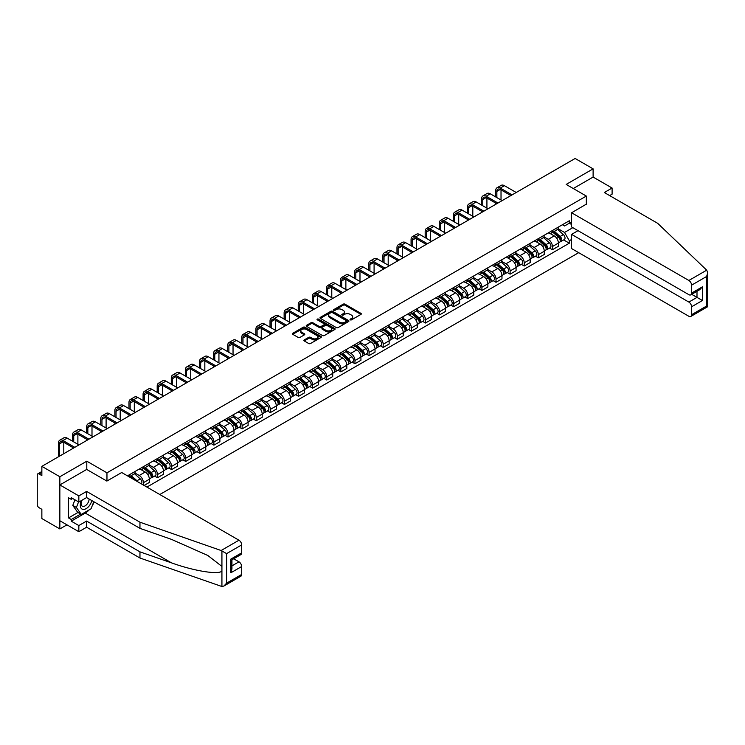 <?xml version="1.0" encoding="UTF-8"?>
<svg xmlns="http://www.w3.org/2000/svg" width="745" height="745" viewBox="0 0 745 745"><rect width="100%" height="100%" fill="white"/><g stroke="black" fill="none" stroke-linecap="round" stroke-linejoin="round"><path stroke-width="1.12" d="M350.29 319.847A0.875 0.503 0 0 0 351.528 319.847L360.962 314.399A1.257 0.726 0 0 0 361.325 313.887A1.257 0.726 0 0 0 360.962 313.375L344.982 304.156A1.257 0.726 0 0 0 343.212 304.156L333.779 309.594A0.875 0.503 0 0 0 335.026 310.311L336.246 309.613A4.014 2.319 0 0 1 341.927 309.613L343.249 310.376A4.014 2.319 0 0 1 344.432 312.015A4.014 2.319 0 0 1 343.249 313.654L342.029 314.362A0.875 0.503 0 0 0 343.277 315.079L344.497 314.371A4.014 2.319 0 0 1 350.178 314.371L351.51 315.144A4.014 2.319 0 0 1 352.683 316.783A4.014 2.319 0 0 1 351.51 318.422L350.29 319.13A0.875 0.503 0 0 0 350.29 319.847L350.29 319.13M304.249 339.916A1.257 0.726 0 0 0 303.885 340.428A1.257 0.726 0 0 0 304.249 340.94L308.728 343.529A1.257 0.726 0 0 0 310.507 343.529L320.974 337.485A1.257 0.726 0 0 0 321.346 336.973A1.257 0.726 0 0 0 320.974 336.461L305.003 327.232A1.257 0.726 0 0 0 303.224 327.232L292.757 333.285A1.257 0.726 0 0 0 292.385 333.797A1.257 0.726 0 0 0 292.757 334.309L298.168 337.429A1.257 0.726 0 0 0 299.946 337.429L304.426 334.84A1.257 0.726 0 0 0 304.798 334.328A1.257 0.726 0 0 0 304.426 333.816L301.744 332.27A3.362 1.937 0 0 1 300.756 330.901A3.362 1.937 0 0 1 302.833 329.104A3.362 1.937 0 0 1 306.493 329.523L317.007 335.595A3.362 1.937 0 0 1 317.994 336.973A3.362 1.937 0 0 1 315.917 338.761A3.362 1.937 0 0 1 312.257 338.342L310.507 337.327A1.257 0.726 0 0 0 308.728 337.327L304.249 339.916L304.249 340.94M106.963 472.824L86.793 461.183L59.851 476.744L41.86 466.351L575.121 158.48L593.113 168.864L566.172 184.425L586.334 196.065L106.963 472.824L106.963 481.019M336.33 327.595A1.257 0.726 0 0 0 338.109 327.595L348.576 321.551A1.257 0.726 0 0 0 348.949 321.039A1.257 0.726 0 0 0 348.576 320.527L332.605 311.298A1.257 0.726 0 0 0 330.827 311.298L320.359 317.342A1.257 0.726 0 0 0 319.987 317.854A1.257 0.726 0 0 0 320.359 318.366L336.33 327.595M317.649 320.033A0.875 0.503 0 0 1 318.534 320.154L334.766 329.523L324.308 335.557A1.257 0.726 0 0 1 322.529 335.557L306.558 326.338L311.038 323.768L311.038 322.725L306.558 325.314A1.257 0.726 0 0 0 306.186 325.826A1.257 0.726 0 0 0 306.558 326.338L306.558 325.314M311.038 323.768A1.257 0.726 0 0 1 312.816 323.768L312.816 322.725A1.257 0.726 0 0 0 311.038 322.725M312.816 322.725L319.288 326.468A1.257 0.726 0 0 0 321.067 326.468L324.038 324.746A1.257 0.726 0 0 0 324.41 324.233A1.257 0.726 0 0 0 324.038 323.721L317.296 319.829A0.875 0.503 0 0 1 318.534 319.111L334.775 328.489A1.257 0.726 0 0 1 335.148 329.001A1.257 0.726 0 0 1 334.775 329.513L334.775 328.489M59.851 476.744L59.851 528.941L41.86 518.557L41.86 509.31L39.057 507.699A2.561 1.481 -120 0 1 37.25 504.561L37.25 475.021A2.561 1.481 -120 0 1 37.781 473.848L41.86 471.492M159.803 494.512L578.688 252.676M59.851 528.941L66.948 524.843M41.86 466.351L41.86 475.589L39.057 473.978A2.561 1.481 -120 0 0 37.781 473.848M609.661 195.59L612.101 194.184L612.101 188.029L593.113 177.059L593.113 168.864M552.427 230.512A5.886 3.399 60 0 1 551.207 233.157L557.176 229.711A5.886 3.399 -120 0 0 558.396 227.067M543.962 236.845L548.264 239.341A5.886 3.399 60 0 1 552.427 246.539L558.396 243.094A5.886 3.399 -120 0 0 554.233 235.895L549.959 233.427M558.396 243.094L558.396 246.278L552.427 249.724L549.568 248.076M551.207 233.157A5.886 3.399 60 0 1 548.311 232.887M552.427 246.539L552.427 249.724M538.318 238.661A5.886 3.399 60 0 1 537.108 241.296L543.068 237.851A5.886 3.399 -120 0 0 544.288 235.215M535.459 256.215L538.318 257.872L544.288 254.427L544.288 251.242A5.886 3.399 -120 0 0 540.134 244.034L535.86 241.566M537.108 241.296A5.886 3.399 60 0 1 534.212 241.035M529.853 244.993L534.165 247.48A5.886 3.399 60 0 1 538.318 254.688L538.318 257.872M524.219 246.8A5.886 3.399 60 0 1 522.999 249.445L528.969 245.999A5.886 3.399 -120 0 0 530.189 243.354M521.36 264.363L524.219 266.012L530.189 262.566L530.189 259.381A5.886 3.399 -120 0 0 526.026 252.183L521.751 249.715M522.999 249.445A5.886 3.399 60 0 1 520.103 249.175M515.745 253.132L520.057 255.619A5.886 3.399 60 0 1 524.219 262.827L524.219 266.012M510.111 254.948A5.886 3.399 60 0 1 508.891 257.584L514.86 254.138A5.886 3.399 -120 0 0 516.08 251.503M507.252 272.502L510.111 274.151L516.08 270.705L516.08 267.52A5.886 3.399 -120 0 0 511.917 260.322L507.652 257.854M508.891 257.584A5.886 3.399 60 0 1 505.995 257.323M501.646 261.281L505.957 263.767A5.886 3.399 60 0 1 510.111 270.966L510.111 274.151M496.012 263.087A5.886 3.399 60 0 1 494.792 265.732L500.761 262.287A5.886 3.399 -120 0 0 501.972 259.642M493.143 280.642L496.012 282.299L501.972 278.853L501.972 275.669A5.886 3.399 -120 0 0 497.818 268.461L493.544 266.002M494.792 265.732A5.886 3.399 60 0 1 491.896 265.462M487.537 269.42L491.849 271.906A5.886 3.399 60 0 1 496.012 279.114L496.012 282.299M481.903 271.227A5.886 3.399 60 0 1 480.683 273.871L486.653 270.426A5.886 3.399 -120 0 0 487.873 267.781M479.044 288.79L481.903 290.438L487.873 286.993L487.873 283.808A5.886 3.399 -120 0 0 483.71 276.609L479.445 274.141M480.683 273.871A5.886 3.399 60 0 1 477.787 273.601M473.438 277.568L477.741 280.055A5.886 3.399 60 0 1 481.903 287.253L481.903 290.438M467.795 279.375A5.886 3.399 60 0 1 466.584 282.01L472.544 278.565A5.886 3.399 -120 0 0 473.764 275.929M464.936 296.929L467.795 298.587L473.764 295.141L473.764 291.956A5.886 3.399 -120 0 0 469.611 284.748L465.336 282.281M466.584 282.01A5.886 3.399 60 0 1 463.688 281.75M459.33 285.708L463.641 288.194A5.886 3.399 60 0 1 467.795 295.402L467.795 298.587M453.696 287.514A5.886 3.399 60 0 1 452.476 290.159L458.445 286.713A5.886 3.399 -120 0 0 459.665 284.069M450.837 305.078L453.696 306.726L459.665 303.28L459.665 300.095A5.886 3.399 -120 0 0 455.502 292.897L451.228 290.429M452.476 290.159A5.886 3.399 60 0 1 449.58 289.889M445.221 293.847L449.533 296.342A5.886 3.399 60 0 1 453.696 303.541L453.696 306.726M439.587 295.663A5.886 3.399 60 0 1 438.367 298.298L444.337 294.852A5.886 3.399 -120 0 0 445.557 292.217M436.728 313.217L439.587 314.874L445.557 311.429L445.557 308.244A5.886 3.399 -120 0 0 441.394 301.036L437.129 298.568M438.367 298.298A5.886 3.399 60 0 1 435.48 298.037M431.122 301.995L435.434 304.481A5.886 3.399 60 0 1 439.587 311.689L439.587 314.874M425.488 303.802A5.886 3.399 60 0 1 424.268 306.446L430.238 303.001A5.886 3.399 -120 0 0 431.448 300.356M422.62 321.365L425.488 323.013L431.457 319.568L431.457 316.383A5.886 3.399 -120 0 0 427.295 309.184L423.02 306.716M424.268 306.446A5.886 3.399 60 0 1 421.372 306.176M417.014 310.134L421.325 312.621A5.886 3.399 60 0 1 425.488 319.829L425.488 323.013M411.38 311.95A5.886 3.399 60 0 1 410.16 314.586L416.129 311.14A5.886 3.399 -120 0 0 417.349 308.505M408.521 329.504L411.38 331.153L417.349 327.707L417.349 324.531A5.886 3.399 -120 0 0 413.186 317.323L408.921 314.856M410.16 314.586A5.886 3.399 60 0 1 407.264 314.325M402.915 318.283L407.226 320.769A5.886 3.399 60 0 1 411.38 327.968L411.38 331.153M397.281 320.089A5.886 3.399 60 0 1 396.061 322.734L402.03 319.288A5.886 3.399 -120 0 0 403.241 316.644M394.412 337.643L397.281 339.301L403.241 335.855L403.241 332.67A5.886 3.399 -120 0 0 399.087 325.463L394.813 323.004M396.061 322.734A5.886 3.399 60 0 1 393.164 322.464M388.806 326.422L393.118 328.908A5.886 3.399 60 0 1 397.281 336.116L397.281 339.301M383.172 328.228A5.886 3.399 60 0 1 381.952 330.873L387.922 327.428A5.886 3.399 -120 0 0 389.141 324.792M380.313 345.792L383.172 347.44L389.141 343.994L389.141 340.81A5.886 3.399 -120 0 0 384.979 333.611L380.714 331.143M381.952 330.873A5.886 3.399 60 0 1 379.056 330.612M374.707 334.57L379.009 337.057A5.886 3.399 60 0 1 383.172 344.255L383.172 347.44M369.064 336.377A5.886 3.399 60 0 1 367.853 339.012L373.813 335.567A5.886 3.399 -120 0 0 375.033 332.931M366.205 353.931L369.064 355.589L375.033 352.143L375.033 348.958A5.886 3.399 -120 0 0 370.88 341.75L366.605 339.282M367.853 339.012A5.886 3.399 60 0 1 364.957 338.752M360.599 342.709L364.91 345.196A5.886 3.399 60 0 1 369.064 352.404L369.064 355.589M354.965 344.516A5.886 3.399 60 0 1 353.745 347.161L359.714 343.715A5.886 3.399 -120 0 0 360.934 341.07M352.106 362.079L354.965 363.728L360.934 360.282L360.934 357.097A5.886 3.399 -120 0 0 356.771 349.899L352.497 347.431M353.745 347.161A5.886 3.399 60 0 1 350.848 346.891M346.49 350.848L350.802 353.344A5.886 3.399 60 0 1 354.965 360.543L354.965 363.728M340.856 352.664A5.886 3.399 60 0 1 339.636 355.3L345.606 351.854A5.886 3.399 -120 0 0 346.825 349.219M337.997 370.218L340.856 371.876L346.825 368.43L346.825 365.246A5.886 3.399 -120 0 0 342.663 358.038L338.398 355.57M339.636 355.3A5.886 3.399 60 0 1 336.749 355.039M332.391 358.997L336.703 361.483A5.886 3.399 60 0 1 340.856 368.691L340.856 371.876M326.757 360.803A5.886 3.399 60 0 1 325.537 363.448L331.506 360.003A5.886 3.399 -120 0 0 332.717 357.358M323.889 378.367L326.757 380.015L332.717 376.57L332.717 373.385A5.886 3.399 -120 0 0 328.564 366.186L324.289 363.718M325.537 363.448A5.886 3.399 60 0 1 322.641 363.178M318.283 367.136L322.594 369.632A5.886 3.399 60 0 1 326.757 376.83L326.757 380.015M312.649 368.952A5.886 3.399 60 0 1 311.429 371.587L317.398 368.142A5.886 3.399 -120 0 0 318.618 365.506M309.79 386.506L312.649 388.154L318.618 384.709L318.618 381.533A5.886 3.399 -120 0 0 314.455 374.325L310.19 371.857M311.429 371.587A5.886 3.399 60 0 1 308.532 371.327M304.183 375.284L308.486 377.771A5.886 3.399 60 0 1 312.649 384.979L312.649 388.154M298.549 377.091A5.886 3.399 60 0 1 297.329 379.736L303.299 376.29A5.886 3.399 -120 0 0 304.509 373.645M295.681 394.645L298.549 396.303L304.509 392.857L304.509 389.672A5.886 3.399 -120 0 0 300.356 382.464L296.082 380.006M297.329 379.736A5.886 3.399 60 0 1 294.433 379.466M290.075 383.424L294.387 385.91A5.886 3.399 60 0 1 298.549 393.118L298.549 396.303M284.441 385.24A5.886 3.399 60 0 1 283.221 387.875L289.19 384.429A5.886 3.399 -120 0 0 290.41 381.794M281.582 402.794L284.441 404.442L290.41 400.996L290.41 397.811A5.886 3.399 -120 0 0 286.248 390.613L281.973 388.145M283.221 387.875A5.886 3.399 60 0 1 280.325 387.614M275.976 391.572L280.278 394.058A5.886 3.399 60 0 1 284.441 401.257L284.441 404.442M270.333 393.379A5.886 3.399 60 0 1 269.122 396.014L275.082 392.578A5.886 3.399 -120 0 0 276.302 389.933M267.474 410.933L270.333 412.59L276.302 409.145L276.302 405.96A5.886 3.399 -120 0 0 272.149 398.752L267.874 396.293M269.122 396.014A5.886 3.399 60 0 1 266.226 395.753M261.868 399.711L266.179 402.198A5.886 3.399 60 0 1 270.333 409.405L270.333 412.59M256.233 401.518A5.886 3.399 60 0 1 255.013 404.163L260.983 400.717A5.886 3.399 -120 0 0 262.203 398.072M253.374 419.081L256.233 420.729L262.203 417.284L262.203 414.099A5.886 3.399 -120 0 0 258.04 406.9L253.766 404.433M255.013 404.163A5.886 3.399 60 0 1 252.117 403.892M247.759 407.86L252.071 410.346A5.886 3.399 60 0 1 256.233 417.545L256.233 420.729M242.125 409.666A5.886 3.399 60 0 1 240.905 412.302L246.874 408.856A5.886 3.399 -120 0 0 248.094 406.221M239.266 427.22L242.125 428.878L248.094 425.432L248.094 422.247A5.886 3.399 -120 0 0 243.932 415.04L239.667 412.572M240.905 412.302A5.886 3.399 60 0 1 238.009 412.041M233.66 415.999L237.972 418.485A5.886 3.399 60 0 1 242.125 425.693L242.125 428.878M228.026 417.805A5.886 3.399 60 0 1 226.806 420.45L232.775 417.004A5.886 3.399 -120 0 0 233.986 414.36M225.158 435.369L228.026 437.017L233.986 433.571L233.986 430.387A5.886 3.399 -120 0 0 229.833 423.188L225.558 420.72M226.806 420.45A5.886 3.399 60 0 1 223.91 420.18M219.552 424.138L223.863 426.634A5.886 3.399 60 0 1 228.026 433.832L228.026 437.017M213.917 425.954A5.886 3.399 60 0 1 212.698 428.589L218.667 425.144A5.886 3.399 -120 0 0 219.887 422.508M211.058 443.508L213.917 445.156L219.887 441.72L219.887 438.535A5.886 3.399 -120 0 0 215.724 431.327L211.459 428.859M212.698 428.589A5.886 3.399 60 0 1 209.801 428.328M205.452 432.286L209.755 434.773A5.886 3.399 60 0 1 213.917 441.981L213.917 445.156M199.809 434.093A5.886 3.399 60 0 1 198.598 436.738L204.558 433.292A5.886 3.399 -120 0 0 205.778 430.647M196.95 451.656L199.809 453.305L205.778 449.859L205.778 446.674A5.886 3.399 -120 0 0 201.625 439.466L197.35 437.008M198.598 436.738A5.886 3.399 60 0 1 195.702 436.468M191.344 440.425L195.656 442.912A5.886 3.399 60 0 1 199.809 450.12L199.809 453.305M185.71 442.241A5.886 3.399 60 0 1 184.49 444.877L190.459 441.431A5.886 3.399 -120 0 0 191.679 438.796M182.851 459.795L185.71 461.444L191.679 457.998L191.679 454.813A5.886 3.399 -120 0 0 187.517 447.615L183.242 445.147M184.49 444.877A5.886 3.399 60 0 1 181.594 444.616M177.236 448.574L181.547 451.06A5.886 3.399 60 0 1 185.71 458.259L185.71 461.444M171.601 450.38A5.886 3.399 60 0 1 170.391 453.025L176.351 449.58A5.886 3.399 -120 0 0 177.571 446.935M168.743 467.935L171.601 469.592L177.571 466.147L177.571 462.962A5.886 3.399 -120 0 0 173.417 455.754L169.143 453.295M170.391 453.025A5.886 3.399 60 0 1 167.495 452.755M163.136 456.713L167.448 459.199A5.886 3.399 60 0 1 171.601 466.407L171.601 469.592M157.502 458.52A5.886 3.399 60 0 1 156.282 461.164L162.252 457.719A5.886 3.399 -120 0 0 163.472 455.074M154.643 476.083L157.502 477.731L163.472 474.286L163.472 471.101A5.886 3.399 -120 0 0 159.309 463.902L155.034 461.434M156.282 461.164A5.886 3.399 60 0 1 153.386 460.894M149.028 464.861L153.34 467.348A5.886 3.399 60 0 1 157.502 474.546L157.502 477.731M143.394 466.668A5.886 3.399 60 0 1 142.174 469.303L148.143 465.858A5.886 3.399 -120 0 0 149.363 463.222M144.12 485.461L149.363 482.434L149.363 479.249A5.886 3.399 -120 0 0 145.201 472.041L140.935 469.574M142.174 469.303A5.886 3.399 60 0 1 139.278 469.043M134.929 473.001L139.241 475.487A5.886 3.399 60 0 1 143.394 482.695L143.394 485.042M129.164 476.819L134.044 474.006A5.886 3.399 -120 0 0 135.255 471.362M129.295 474.807A5.886 3.399 60 0 1 128.857 476.642M571.592 224.515L569.329 223.211L564.542 225.977L562.419 224.748M558.061 228.706L564.542 232.449L572.812 227.672M571.592 239.443L569.329 240.747L564.542 232.449M146.923 487.081L569.329 243.196L569.329 240.747M571.592 221.898L569.329 223.211L569.329 220.753L127.479 475.85M586.334 196.065L586.334 204.26M86.793 461.183L86.793 469.49M563.667 239.927L569.329 243.196M350.634 319.968L351.51 319.465A4.014 2.319 0 0 0 352.683 317.826L352.683 316.783M344.432 312.015L344.432 313.058A4.014 2.319 0 0 1 343.249 314.697L342.383 315.2M360.962 313.375L360.962 314.399L344.982 305.199A1.257 0.726 0 0 0 343.212 305.199L334.132 310.442M348.576 320.527L348.576 321.551L332.605 312.341A1.257 0.726 0 0 0 330.827 312.341L320.378 318.376M346.36 321.393A0.875 0.503 0 0 0 346.36 320.676L332.335 312.583A0.875 0.503 0 0 0 331.097 312.583L329.812 313.319A4.014 2.319 0 0 0 328.629 314.967A4.014 2.319 0 0 0 329.812 316.606L339.394 322.138A4.014 2.319 0 0 0 345.075 322.138L346.36 321.393L346.36 322.436A0.875 0.503 0 0 0 346.621 322.082L346.621 321.039M328.629 314.967L328.629 316.01A4.014 2.319 0 0 0 329.812 317.649L329.812 316.606M346.36 322.436L345.075 323.181A4.014 2.319 0 0 1 339.394 323.181L329.812 317.649M312.816 323.768L319.288 327.511A1.257 0.726 0 0 0 321.067 327.511L324.038 325.798A1.257 0.726 0 0 0 324.41 325.286L324.41 324.233M326.012 330.352A3.362 1.937 0 0 0 329.672 330.771A3.362 1.937 0 0 0 331.749 328.973A3.362 1.937 0 0 0 330.761 327.604L327.055 325.463A1.257 0.726 0 0 0 325.286 325.463L322.306 327.185A1.257 0.726 0 0 0 321.942 327.698A1.257 0.726 0 0 0 322.306 328.21L326.012 330.352L326.012 331.395A3.362 1.937 0 0 0 329.672 331.814A3.362 1.937 0 0 0 331.749 330.016L331.749 328.973M321.942 327.698L321.942 328.741A1.257 0.726 0 0 0 322.306 329.253L322.306 328.21M326.012 331.395L322.306 329.253M317.994 336.973L317.994 338.016A3.362 1.937 0 0 1 315.917 339.804A3.362 1.937 0 0 1 312.257 339.385L310.507 338.37A1.257 0.726 0 0 0 308.728 338.37L304.267 340.949M300.756 330.901L300.756 331.944A3.362 1.937 0 0 0 301.744 333.313L301.744 332.27M304.426 333.816L304.426 334.84L301.744 333.313M320.974 336.461L320.974 337.485L305.003 328.275A1.257 0.726 0 0 0 303.224 328.275L292.776 334.319M552.837 232.217L558.582 237.348A3.194 1.844 60 0 1 559.588 242.283L558.396 242.972M552.986 232.356L555.696 233.911M553.414 231.881L559.812 237.59A1.537 0.885 60 0 1 560.287 239.965A1.537 0.885 60 0 1 560.147 240.02M554.373 231.332L560.119 236.454A3.194 1.844 60 0 1 561.125 241.399A3.194 1.844 60 0 1 560.156 241.501M557.577 229.404L563.369 234.582A3.194 1.844 60 0 1 564.375 239.517L561.125 241.399M496.868 197.602L496.868 191.391A4.796 2.766 60 0 1 497.856 189.193A4.796 2.766 60 0 1 500.258 189.435L510.884 195.562M516.22 192.489L504.421 185.673A6.454 3.725 -120 0 0 501.189 185.356L497.027 187.759A6.454 3.725 -120 0 0 495.695 190.711L495.695 196.922M512.057 194.892L500.258 188.075A6.454 3.725 -120 0 0 497.027 187.759M495.695 203.087L495.695 204.335M501.022 200.005L501.022 189.882M538.728 240.356L544.474 245.487A3.194 1.844 60 0 1 545.48 250.432L544.288 251.121M538.877 240.495L541.587 242.06M539.306 240.02L545.703 245.729A1.537 0.885 60 0 1 546.187 248.104A1.537 0.885 60 0 1 546.048 248.16M540.265 239.471L546.011 244.602A3.194 1.844 60 0 1 547.016 249.547A3.194 1.844 60 0 1 546.048 249.649M543.468 237.553L549.27 242.721A3.194 1.844 60 0 1 550.276 247.666L547.016 249.547M524.629 248.504L530.375 253.635A3.194 1.844 60 0 1 531.371 258.571L530.179 259.26M524.778 248.634L527.479 250.199M525.206 248.169L531.604 253.877A1.537 0.885 60 0 1 532.079 256.243A1.537 0.885 60 0 1 531.939 256.299M526.166 247.619L531.911 252.741A3.194 1.844 60 0 1 532.917 257.686A3.194 1.844 60 0 1 531.949 257.789M529.369 245.692L535.161 250.86A3.194 1.844 60 0 1 536.167 255.805L532.917 257.686M706.707 270.165L707.75 272.698L706.623 276.479L691.574 285.167A3.837 2.216 -120 0 0 688.864 280.474L706.707 270.165L657.667 223.314L604.325 192.517L612.101 188.029M578.018 230.671L571.592 234.377L571.592 248.579L688.864 316.28A3.837 2.216 -120 0 0 690.783 316.467A3.837 2.216 -120 0 0 691.574 314.716L691.574 306.782A3.837 2.216 -120 0 0 688.864 302.079L696.994 297.385L702.423 300.514L691.574 306.782M571.592 234.377L688.864 302.079M586.334 204.158L571.592 212.763L571.592 226.964L688.864 294.666A3.837 2.216 -120 0 0 690.783 294.862A3.837 2.216 -120 0 0 691.574 293.102L691.574 285.167M571.592 212.763L688.864 280.474M593.113 177.059L573.268 188.522M691.705 294.322L696.994 297.385L696.994 291.267M691.574 293.102L702.423 286.834L699.713 289.703L690.783 294.862M691.574 314.716L706.623 306.018L707.201 306.353M89.242 509.831A14.388 8.307 -60 0 1 85.256 513.072L71.25 521.165L78.84 525.551L86.616 521.062L139.958 551.859L139.958 558.014L221.926 586.52L223.91 586.017L226.62 583.149L241.678 574.46A3.837 2.216 60 0 1 240.877 576.211L223.91 586.017M139.958 551.859L171.49 562.857C193.886 570.996 218.983 575.038 221.926 570.977L221.926 566.433L207.836 555.491L171.49 539.371L139.958 528.363L86.616 497.567L78.84 502.055L71.25 497.669L71.25 499.346L68.531 497.781L68.531 517.924L71.25 519.489L80.646 514.059M78.84 525.551L78.84 531.707L59.851 520.746L59.851 484.939L86.709 469.434L106.87 481.074L121.696 472.516L238.959 540.218A3.837 2.216 60 0 1 241.678 544.912L241.678 552.846A3.837 2.216 60 0 1 240.877 554.606L231.946 559.765L231.946 569.012L230.829 572.793L230.829 559.113C232.291 559.961 232.291 559.961 230.829 559.113L241.678 552.846M86.616 521.062L86.616 527.218L78.84 531.707M139.958 558.014L86.616 527.218M241.678 544.912L226.62 553.61L221.116 550.518L139.958 522.208L86.616 491.411L78.84 495.9L78.84 502.055M78.84 495.9L59.851 484.939M71.25 521.165L71.25 519.489M86.616 491.411L86.616 497.567M139.958 522.208L139.958 528.363M231.946 565.874L238.959 561.823A3.837 2.216 60 0 1 241.678 566.526L241.678 574.46M238.959 561.823L233.669 558.769M94.14 501.916A14.388 8.307 -60 0 1 92.101 506.069M72.693 498.507L71.25 499.346M68.531 517.924L77.936 512.495M81.428 500.565A8.307 4.796 120 0 0 80.283 505.24A8.307 4.796 120 0 0 85.312 509.058A8.307 4.796 120 0 0 91.793 500.556M81.876 500.305A5.69 3.287 120 0 0 81.075 503.555A5.69 3.287 120 0 0 82.248 506.162A5.69 3.287 120 0 0 86.588 504.682A5.69 3.287 120 0 0 89.121 499.01M93.796 501.711L91.048 508.788L81.279 514.432L77.666 512.337L72.787 505.399L74.956 499.811M81.279 514.432L76.4 507.485L78.57 501.897M72.787 505.399L76.4 507.485M482.76 205.75L482.76 199.539A4.796 2.766 60 0 1 483.756 197.341A4.796 2.766 60 0 1 486.15 197.574L496.775 203.711M502.111 200.629L490.312 193.821A6.454 3.725 -120 0 0 487.081 193.495L482.928 195.898A6.454 3.725 -120 0 0 481.587 198.859L481.587 205.071M497.949 203.031L486.15 196.224A6.454 3.725 -120 0 0 482.928 195.898M481.587 211.226L481.587 212.483M486.923 208.144L486.923 198.021M468.661 213.889L468.661 207.678A4.796 2.766 60 0 1 469.648 205.48A4.796 2.766 60 0 1 472.051 205.722L482.676 211.85M488.003 208.777L476.204 201.96A6.454 3.725 -120 0 0 472.982 201.644L468.819 204.046A6.454 3.725 -120 0 0 467.478 206.998L467.478 213.21M483.85 211.17L472.051 204.363A6.454 3.725 -120 0 0 468.819 204.046M467.478 219.375L467.478 220.622M472.814 216.292L472.814 206.16M510.521 256.643L516.266 261.774A3.194 1.844 60 0 1 517.272 266.719L516.08 267.408M510.67 256.783L513.38 258.347M511.098 256.308L517.496 262.017A1.537 0.885 60 0 1 517.98 264.391A1.537 0.885 60 0 1 517.84 264.447M512.057 255.758L517.803 260.89A3.194 1.844 60 0 1 518.809 265.835A3.194 1.844 60 0 1 517.84 265.937M515.261 253.831L521.062 259.009A3.194 1.844 60 0 1 522.059 263.954L518.809 265.835M496.412 264.792L502.167 269.913A3.194 1.844 60 0 1 503.164 274.858L501.972 275.548M496.57 264.922L499.271 266.487M496.999 264.456L503.387 270.165A1.537 0.885 60 0 1 503.871 272.53A1.537 0.885 60 0 1 503.732 272.586M497.949 263.898L503.704 269.029A3.194 1.844 60 0 1 504.7 273.974A3.194 1.844 60 0 1 503.741 274.076M501.161 261.979L506.954 267.148A3.194 1.844 60 0 1 507.96 272.093L504.7 273.974M482.313 272.931L488.059 278.062A3.194 1.844 60 0 1 489.065 283.007L487.873 283.696M482.462 273.07L485.172 274.626M482.89 272.596L489.288 278.304A1.537 0.885 60 0 1 489.772 280.679A1.537 0.885 60 0 1 489.633 280.735M483.85 272.046L489.595 277.177A3.194 1.844 60 0 1 490.601 282.113A3.194 1.844 60 0 1 489.633 282.215M487.053 270.118L492.855 275.296A3.194 1.844 60 0 1 493.851 280.241L490.601 282.113M454.552 222.029L454.552 215.817A4.796 2.766 60 0 1 455.549 213.629A4.796 2.766 60 0 1 457.942 213.862L468.568 219.999M473.904 216.916L462.105 210.109A6.454 3.725 -120 0 0 458.873 209.783L454.72 212.185A6.454 3.725 -120 0 0 453.379 215.147L453.379 221.358M469.741 219.319L457.942 212.502A6.454 3.725 -120 0 0 454.72 212.185M453.379 227.514L453.379 228.762M458.715 224.431L458.715 214.309M440.453 230.177L440.453 223.966A4.796 2.766 60 0 1 441.44 221.768A4.796 2.766 60 0 1 443.843 222.01L454.459 228.138M459.795 225.055L447.996 218.248A6.454 3.725 -120 0 0 444.774 217.931L440.612 220.334A6.454 3.725 -120 0 0 439.271 223.286L439.271 229.497M455.642 227.458L443.843 220.65A6.454 3.725 -120 0 0 440.612 220.334M439.271 235.653L439.271 236.91M444.607 232.58L444.607 222.448M426.345 238.316L426.345 232.105A4.796 2.766 60 0 1 427.341 229.916A4.796 2.766 60 0 1 429.735 230.149L440.36 236.286M445.696 233.204L433.897 226.387A6.454 3.725 -120 0 0 430.666 226.07L426.503 228.473A6.454 3.725 -120 0 0 425.172 231.425L425.172 237.636M441.534 235.606L429.735 228.79A6.454 3.725 -120 0 0 426.503 228.473M425.172 243.801L425.172 245.049M430.508 240.719L430.508 230.596M412.236 246.465L412.236 240.253A4.796 2.766 60 0 1 413.233 238.055A4.796 2.766 60 0 1 415.626 238.288L426.252 244.425M431.588 241.343L419.789 234.535A6.454 3.725 -120 0 0 416.557 234.219L412.404 236.612A6.454 3.725 -120 0 0 411.063 239.573L411.063 245.785M427.425 243.745L415.626 236.938A6.454 3.725 -120 0 0 412.404 236.612M411.063 251.94L411.063 253.198M416.399 248.867L416.399 238.735M398.137 254.604L398.137 248.392A4.796 2.766 60 0 1 399.124 246.195A4.796 2.766 60 0 1 401.527 246.437L412.153 252.574M417.479 249.491L405.68 242.674A6.454 3.725 -120 0 0 402.458 242.358L398.296 244.76A6.454 3.725 -120 0 0 396.964 247.713L396.964 253.924M413.326 251.894L401.527 245.077A6.454 3.725 -120 0 0 398.296 244.76M396.964 260.089L396.964 261.337M402.291 257.006L402.291 246.884M384.029 262.752L384.029 256.541A4.796 2.766 60 0 1 385.025 254.343A4.796 2.766 60 0 1 387.419 254.576L398.044 260.713M403.38 257.63L391.581 250.823A6.454 3.725 -120 0 0 388.35 250.497L384.197 252.9A6.454 3.725 -120 0 0 382.856 255.861L382.856 262.072M399.218 260.033L387.419 253.226A6.454 3.725 -120 0 0 384.197 252.9M382.856 268.228L382.856 269.485M388.192 265.146L388.192 255.023M369.93 270.891L369.93 264.68A4.796 2.766 60 0 1 370.917 262.482A4.796 2.766 60 0 1 373.32 262.724L383.936 268.852M389.272 265.779L377.473 258.962A6.454 3.725 -120 0 0 374.251 258.645L370.088 261.048A6.454 3.725 -120 0 0 368.747 264L368.747 270.212M385.118 268.181L373.32 261.365A6.454 3.725 -120 0 0 370.088 261.048M368.747 276.376L368.747 277.624M374.083 273.294L374.083 263.162M355.821 279.03L355.821 272.819A4.796 2.766 60 0 1 356.818 270.631A4.796 2.766 60 0 1 359.211 270.863L369.837 277M375.173 273.918L363.374 267.11A6.454 3.725 -120 0 0 360.142 266.785L355.98 269.187A6.454 3.725 -120 0 0 354.648 272.149L354.648 278.36M371.01 276.321L359.211 269.504A6.454 3.725 -120 0 0 355.98 269.187M354.648 284.515L354.648 285.773M359.984 281.433L359.984 271.31M341.713 287.179L341.713 280.967A4.796 2.766 60 0 1 342.709 278.77A4.796 2.766 60 0 1 345.112 279.012L355.728 285.139M361.064 282.066L349.265 275.25A6.454 3.725 -120 0 0 346.034 274.933L341.881 277.336A6.454 3.725 -120 0 0 340.54 280.288L340.54 286.499M356.911 284.46L345.112 277.652A6.454 3.725 -120 0 0 341.881 277.336M340.54 292.655L340.54 293.912M345.876 289.582L345.876 279.45M327.614 295.318L327.614 289.107A4.796 2.766 60 0 1 328.61 286.918A4.796 2.766 60 0 1 331.004 287.151L341.629 293.288M346.965 290.205L335.166 283.389A6.454 3.725 -120 0 0 331.935 283.072L327.772 285.475A6.454 3.725 -120 0 0 326.44 288.427L326.44 294.638M342.802 292.608L331.004 285.791A6.454 3.725 -120 0 0 327.772 285.475M326.44 300.803L326.44 302.051M331.776 297.721L331.776 287.598M313.505 303.466L313.505 297.255A4.796 2.766 60 0 1 314.502 295.057A4.796 2.766 60 0 1 316.895 295.299L327.521 301.427M332.857 298.345L321.058 291.537A6.454 3.725 -120 0 0 317.826 291.221L313.673 293.614A6.454 3.725 -120 0 0 312.332 296.575L312.332 302.787M328.694 300.747L316.895 293.94A6.454 3.725 -120 0 0 313.673 293.614M312.332 308.942L312.332 310.199M317.668 305.869L317.668 295.737M299.406 311.606L299.406 305.394A4.796 2.766 60 0 1 300.393 303.196A4.796 2.766 60 0 1 302.796 303.438L313.422 309.575M318.748 306.493L306.949 299.676A6.454 3.725 -120 0 0 303.727 299.36L299.565 301.762A6.454 3.725 -120 0 0 298.233 304.714L298.233 310.926M314.595 308.896L302.796 302.079A6.454 3.725 -120 0 0 299.565 301.762M298.233 317.091L298.233 318.339M303.56 314.008L303.56 303.885M285.298 319.754L285.298 313.543A4.796 2.766 60 0 1 286.294 311.345A4.796 2.766 60 0 1 288.688 311.578L299.313 317.715M304.649 314.632L292.85 307.825A6.454 3.725 -120 0 0 289.619 307.499L285.465 309.901A6.454 3.725 -120 0 0 284.124 312.863L284.124 319.074M300.486 317.035L288.688 310.227A6.454 3.725 -120 0 0 285.465 309.901M284.124 325.23L284.124 326.487M289.46 322.147L289.46 312.025M271.199 327.893L271.199 321.682A4.796 2.766 60 0 1 272.186 319.484A4.796 2.766 60 0 1 274.588 319.726L285.205 325.854M290.541 322.781L278.742 315.964A6.454 3.725 -120 0 0 275.52 315.647L271.357 318.05A6.454 3.725 -120 0 0 270.016 321.002L270.016 327.213M286.387 325.183L274.588 318.366A6.454 3.725 -120 0 0 271.357 318.05M270.016 333.378L270.016 334.626M275.352 330.296L275.352 320.164M257.09 336.032L257.09 329.821A4.796 2.766 60 0 1 258.087 327.632A4.796 2.766 60 0 1 260.48 327.865L271.106 334.002M276.442 330.92L264.643 324.112A6.454 3.725 -120 0 0 261.411 323.786L257.249 326.189A6.454 3.725 -120 0 0 255.917 329.15L255.917 335.362M272.279 333.322L260.48 326.506A6.454 3.725 -120 0 0 257.249 326.189M255.917 341.517L255.917 342.774M261.253 338.435L261.253 328.312M242.982 344.181L242.982 337.969A4.796 2.766 60 0 1 243.978 335.772A4.796 2.766 60 0 1 246.381 336.014L256.997 342.141M262.333 339.068L250.534 332.251A6.454 3.725 -120 0 0 247.303 331.935L243.149 334.337A6.454 3.725 -120 0 0 241.808 337.289L241.808 343.501M258.18 341.461L246.381 334.654A6.454 3.725 -120 0 0 243.149 334.337M241.808 349.656L241.808 350.914M247.144 346.583L247.144 336.451M228.883 352.32L228.883 346.108A4.796 2.766 60 0 1 229.879 343.92A4.796 2.766 60 0 1 232.272 344.153L242.898 350.29M248.234 347.207L236.435 340.4A6.454 3.725 -120 0 0 233.204 340.074L229.041 342.476A6.454 3.725 -120 0 0 227.709 345.429L227.709 351.64M244.071 349.61L232.272 342.793A6.454 3.725 -120 0 0 229.041 342.476M227.709 357.805L227.709 359.053M233.036 354.722L233.036 344.6M214.774 360.468L214.774 354.257A4.796 2.766 60 0 1 215.771 352.059A4.796 2.766 60 0 1 218.164 352.301L228.79 358.429M234.126 355.346L222.327 348.539A6.454 3.725 -120 0 0 219.095 348.222L214.942 350.616A6.454 3.725 -120 0 0 213.601 353.577L213.601 359.788M229.963 357.749L218.164 350.942A6.454 3.725 -120 0 0 214.942 350.616M213.601 365.944L213.601 367.201M218.937 362.871L218.937 352.739M200.675 368.607L200.675 362.396A4.796 2.766 60 0 1 201.662 360.198A4.796 2.766 60 0 1 204.065 360.44L214.69 366.577M220.017 363.495L208.218 356.678A6.454 3.725 -120 0 0 204.996 356.361L200.833 358.764A6.454 3.725 -120 0 0 199.502 361.716L199.502 367.928M215.864 365.897L204.065 359.081A6.454 3.725 -120 0 0 200.833 358.764M199.502 374.092L199.502 375.34M204.828 371.01L204.828 360.887M468.205 281.079L473.95 286.201A3.194 1.844 60 0 1 474.956 291.146L473.764 291.835M468.363 281.21L471.063 282.774M468.791 280.744L475.18 286.443A1.537 0.885 60 0 1 475.664 288.818A1.537 0.885 60 0 1 475.524 288.874M469.741 280.185L475.487 285.316A3.194 1.844 60 0 1 476.493 290.261A3.194 1.844 60 0 1 475.534 290.364M472.945 278.267L478.746 283.435A3.194 1.844 60 0 1 479.752 288.38L476.493 290.261M454.105 289.218L459.851 294.349A3.194 1.844 60 0 1 460.857 299.294L459.665 299.974M454.254 289.358L456.964 290.913M454.683 288.883L461.081 294.592A1.537 0.885 60 0 1 461.555 296.966A1.537 0.885 60 0 1 461.416 297.022M455.642 288.334L461.388 293.456A3.194 1.844 60 0 1 462.394 298.4A3.194 1.844 60 0 1 461.425 298.503M458.846 286.406L464.638 291.584A3.194 1.844 60 0 1 465.644 296.519L462.394 298.4M439.997 297.357L445.743 302.489A3.194 1.844 60 0 1 446.749 307.434L445.557 308.123M440.146 297.497L442.856 299.062M440.574 297.031L446.972 302.731A1.537 0.885 60 0 1 447.456 305.105A1.537 0.885 60 0 1 447.317 305.161M441.534 296.473L447.279 301.604A3.194 1.844 60 0 1 448.285 306.549A3.194 1.844 60 0 1 447.317 306.651M444.737 294.554L450.539 299.723A3.194 1.844 60 0 1 451.545 304.668L448.285 306.549M425.898 305.506L431.644 310.637A3.194 1.844 60 0 1 432.64 315.573L431.448 316.262M426.047 305.636L428.748 307.201M426.475 305.171L432.873 310.879A1.537 0.885 60 0 1 433.348 313.254A1.537 0.885 60 0 1 433.208 313.3M427.434 304.621L433.18 309.743A3.194 1.844 60 0 1 434.186 314.688A3.194 1.844 60 0 1 433.217 314.79M430.638 302.694L436.43 307.871A3.194 1.844 60 0 1 437.436 312.807L434.186 314.688M411.789 313.645L417.535 318.776A3.194 1.844 60 0 1 418.541 323.721L417.349 324.41M411.938 313.785L414.648 315.349M412.367 313.31L418.764 319.018A1.537 0.885 60 0 1 419.249 321.393A1.537 0.885 60 0 1 419.109 321.449M413.326 312.76L419.072 317.892A3.194 1.844 60 0 1 420.078 322.836A3.194 1.844 60 0 1 419.109 322.939M416.529 310.833L422.331 316.01A3.194 1.844 60 0 1 423.328 320.955L420.078 322.836M397.681 321.793L403.436 326.915A3.194 1.844 60 0 1 404.433 331.86L403.241 332.549M397.839 321.924L400.54 323.488M398.268 321.458L404.656 327.167A1.537 0.885 60 0 1 405.14 329.532A1.537 0.885 60 0 1 405.001 329.588M399.218 320.899L404.973 326.031A3.194 1.844 60 0 1 405.969 330.976A3.194 1.844 60 0 1 405.01 331.078M402.43 318.981L408.223 324.149A3.194 1.844 60 0 1 409.228 329.094L405.969 330.976M383.582 329.933L389.328 335.064A3.194 1.844 60 0 1 390.333 340.009L389.141 340.698M383.731 330.072L386.441 331.637M384.159 329.597L390.557 335.306A1.537 0.885 60 0 1 391.041 337.681A1.537 0.885 60 0 1 390.892 337.736M385.118 329.048L390.864 334.179A3.194 1.844 60 0 1 391.87 339.115A3.194 1.844 60 0 1 390.901 339.217M388.322 327.12L394.124 332.298A3.194 1.844 60 0 1 395.12 337.243L391.87 339.115M369.473 338.081L375.219 343.203A3.194 1.844 60 0 1 376.225 348.148L375.033 348.837M369.632 338.211L372.332 339.776M370.051 337.746L376.449 343.445A1.537 0.885 60 0 1 376.933 345.82A1.537 0.885 60 0 1 376.793 345.876M371.01 337.187L376.756 342.318A3.194 1.844 60 0 1 377.762 347.263A3.194 1.844 60 0 1 376.802 347.366M374.214 335.269L380.015 340.437A3.194 1.844 60 0 1 381.021 345.382L377.762 347.263M355.374 346.22L361.12 351.351A3.194 1.844 60 0 1 362.126 356.296L360.925 356.985M355.523 346.36L358.224 347.915M355.952 345.885L362.349 351.593A1.537 0.885 60 0 1 362.824 353.968A1.537 0.885 60 0 1 362.685 354.024M356.911 345.335L362.657 350.457A3.194 1.844 60 0 1 363.662 355.402A3.194 1.844 60 0 1 362.694 355.505M360.114 343.408L365.907 348.586A3.194 1.844 60 0 1 366.913 353.521L363.662 355.402M341.266 354.359L347.012 359.49A3.194 1.844 60 0 1 348.017 364.435L346.825 365.125M341.415 354.499L344.125 356.063M341.843 354.033L348.241 359.733A1.537 0.885 60 0 1 348.725 362.107A1.537 0.885 60 0 1 348.586 362.163M342.802 353.475L348.548 358.606A3.194 1.844 60 0 1 349.554 363.551A3.194 1.844 60 0 1 348.586 363.653M346.006 351.556L351.808 356.725A3.194 1.844 60 0 1 352.813 361.67L349.554 363.551M327.157 362.508L332.913 367.639A3.194 1.844 60 0 1 333.909 372.575L332.717 373.264M327.316 362.647L330.016 364.203M327.744 362.172L334.132 367.881A1.537 0.885 60 0 1 334.617 370.256A1.537 0.885 60 0 1 334.477 370.312M328.703 361.623L334.449 366.745A3.194 1.844 60 0 1 335.446 371.69A3.194 1.844 60 0 1 334.486 371.792M331.907 359.695L337.699 364.873A3.194 1.844 60 0 1 338.705 369.809L335.446 371.69M313.058 370.647L318.804 375.778A3.194 1.844 60 0 1 319.81 380.723L318.618 381.412M313.207 370.787L315.917 372.351M313.636 370.312L320.033 376.02A1.537 0.885 60 0 1 320.518 378.395A1.537 0.885 60 0 1 320.378 378.451M314.595 369.762L320.341 374.893A3.194 1.844 60 0 1 321.346 379.838A3.194 1.844 60 0 1 320.378 379.941M317.798 367.834L323.6 373.012A3.194 1.844 60 0 1 324.596 377.957L321.346 379.838M298.95 378.795L304.696 383.926A3.194 1.844 60 0 1 305.701 388.862L304.509 389.551M299.108 378.926L301.809 380.49M299.537 378.46L305.925 384.169A1.537 0.885 60 0 1 306.409 386.534A1.537 0.885 60 0 1 306.269 386.59M300.486 377.911L306.242 383.032A3.194 1.844 60 0 1 307.238 387.977A3.194 1.844 60 0 1 306.279 388.08M303.69 375.983L309.492 381.151A3.194 1.844 60 0 1 310.497 386.096L307.238 387.977M284.851 386.934L290.597 392.066A3.194 1.844 60 0 1 291.602 397.01L290.41 397.7M285 387.074L287.71 388.639M285.428 386.599L291.826 392.308A1.537 0.885 60 0 1 292.301 394.682A1.537 0.885 60 0 1 292.161 394.738M286.387 386.05L292.133 391.181A3.194 1.844 60 0 1 293.139 396.117A3.194 1.844 60 0 1 292.17 396.219M289.591 384.122L295.383 389.3A3.194 1.844 60 0 1 296.389 394.245L293.139 396.117M270.742 395.083L276.488 400.205A3.194 1.844 60 0 1 277.494 405.15L276.302 405.839M270.901 395.213L273.601 396.778M271.32 394.748L277.717 400.456A1.537 0.885 60 0 1 278.202 402.822A1.537 0.885 60 0 1 278.062 402.877M272.279 394.189L278.025 399.32A3.194 1.844 60 0 1 279.03 404.265A3.194 1.844 60 0 1 278.062 404.367M275.482 392.27L281.284 397.439A3.194 1.844 60 0 1 282.29 402.384L279.03 404.265M256.643 403.222L262.389 408.353A3.194 1.844 60 0 1 263.395 413.298L262.193 413.987M256.792 403.362L259.493 404.917M257.221 402.887L263.618 408.595A1.537 0.885 60 0 1 264.093 410.97A1.537 0.885 60 0 1 263.954 411.026M258.18 402.337L263.926 407.468A3.194 1.844 60 0 1 264.931 412.404A3.194 1.844 60 0 1 263.963 412.507M261.383 400.41L267.176 405.587A3.194 1.844 60 0 1 268.181 410.532L264.931 412.404M242.535 411.37L248.281 416.492A3.194 1.844 60 0 1 249.286 421.437L248.094 422.126M242.684 411.501L245.394 413.065M243.112 411.035L249.51 416.734A1.537 0.885 60 0 1 249.994 419.109A1.537 0.885 60 0 1 249.854 419.165M244.071 410.476L249.817 415.608A3.194 1.844 60 0 1 250.823 420.553A3.194 1.844 60 0 1 249.854 420.655M247.275 408.558L253.077 413.726A3.194 1.844 60 0 1 254.082 418.671L250.823 420.553M228.426 419.51L234.181 424.641A3.194 1.844 60 0 1 235.178 429.576L233.986 430.265M228.585 419.649L231.285 421.204M229.013 419.174L235.401 424.883A1.537 0.885 60 0 1 235.886 427.257A1.537 0.885 60 0 1 235.746 427.313M229.963 418.625L235.718 423.747A3.194 1.844 60 0 1 236.714 428.692A3.194 1.844 60 0 1 235.755 428.794M233.176 416.697L238.968 421.875A3.194 1.844 60 0 1 239.974 426.81L236.714 428.692M214.327 427.649L220.073 432.78A3.194 1.844 60 0 1 221.079 437.725L219.887 438.414M214.476 427.788L217.186 429.353M214.905 427.313L221.302 433.022A1.537 0.885 60 0 1 221.786 435.397A1.537 0.885 60 0 1 221.647 435.453M215.864 426.764L221.61 431.895A3.194 1.844 60 0 1 222.615 436.84A3.194 1.844 60 0 1 221.647 436.942M219.067 424.846L224.869 430.014A3.194 1.844 60 0 1 225.865 434.959L222.615 436.84M200.219 435.797L205.965 440.928A3.194 1.844 60 0 1 206.97 445.864L205.778 446.553M200.377 435.927L203.078 437.492M200.805 435.462L207.194 441.17A1.537 0.885 60 0 1 207.678 443.536A1.537 0.885 60 0 1 207.538 443.592M201.755 434.912L207.501 440.034A3.194 1.844 60 0 1 208.507 444.979A3.194 1.844 60 0 1 207.548 445.082M204.959 432.985L210.761 438.153A3.194 1.844 60 0 1 211.766 443.098L208.507 444.979M186.567 376.756L186.567 370.544A4.796 2.766 60 0 1 187.563 368.347A4.796 2.766 60 0 1 189.956 368.579L200.582 374.716M205.918 371.634L194.119 364.827A6.454 3.725 -120 0 0 190.888 364.501L186.734 366.903A6.454 3.725 -120 0 0 185.393 369.865L185.393 376.076M201.755 374.037L189.956 367.229A6.454 3.725 -120 0 0 186.734 366.903M185.393 382.232L185.393 383.489M190.729 379.149L190.729 369.026M172.468 384.895L172.468 378.683A4.796 2.766 60 0 1 173.455 376.486A4.796 2.766 60 0 1 175.857 376.728L186.474 382.856M191.81 379.782L180.011 372.966A6.454 3.725 -120 0 0 176.788 372.649L172.626 375.052A6.454 3.725 -120 0 0 171.285 378.004L171.285 384.215M187.656 382.185L175.857 375.368A6.454 3.725 -120 0 0 172.626 375.052M171.285 390.38L171.285 391.628M176.621 387.298L176.621 377.166M158.359 393.043L158.359 386.823A4.796 2.766 60 0 1 159.356 384.634A4.796 2.766 60 0 1 161.749 384.867L172.374 391.004M177.71 387.922L165.911 381.114A6.454 3.725 -120 0 0 162.68 380.788L158.517 383.191A6.454 3.725 -120 0 0 157.186 386.152L157.186 392.364M173.548 390.324L161.749 383.517A6.454 3.725 -120 0 0 158.517 383.191M157.186 398.519L157.186 399.776M162.522 395.437L162.522 385.314M144.251 401.183L144.251 394.971A4.796 2.766 60 0 1 145.247 392.773A4.796 2.766 60 0 1 147.64 393.015L158.266 399.143M163.602 396.07L151.803 389.253A6.454 3.725 -120 0 0 148.572 388.937L144.418 391.339A6.454 3.725 -120 0 0 143.077 394.291L143.077 400.503M159.439 398.463L147.64 391.656A6.454 3.725 -120 0 0 144.418 391.339M143.077 406.668L143.077 407.915M148.413 403.585L148.413 393.453M186.12 443.936L191.865 449.067A3.194 1.844 60 0 1 192.871 454.012L191.679 454.701M186.269 444.076L188.979 445.64M186.697 443.601L193.095 449.31A1.537 0.885 60 0 1 193.57 451.684A1.537 0.885 60 0 1 193.43 451.74M187.656 443.051L193.402 448.183A3.194 1.844 60 0 1 194.408 453.118A3.194 1.844 60 0 1 193.439 453.23M190.86 441.124L196.652 446.302A3.194 1.844 60 0 1 197.658 451.247L194.408 453.118M130.151 409.322L130.151 403.11A4.796 2.766 60 0 1 131.139 400.922A4.796 2.766 60 0 1 133.541 401.155L144.167 407.292M149.494 404.209L137.704 397.402A6.454 3.725 -120 0 0 134.472 397.076L130.31 399.478A6.454 3.725 -120 0 0 128.978 402.43L128.978 408.651M145.34 406.612L133.541 399.795A6.454 3.725 -120 0 0 130.31 399.478M128.978 414.807L128.978 416.055M134.305 411.724L134.305 401.602M172.011 452.085L177.757 457.207A3.194 1.844 60 0 1 178.763 462.151L177.571 462.841M172.16 452.215L174.87 453.779M172.589 451.749L178.986 457.458A1.537 0.885 60 0 1 179.471 459.823A1.537 0.885 60 0 1 179.331 459.879M173.548 451.191L179.294 456.322A3.194 1.844 60 0 1 180.299 461.267A3.194 1.844 60 0 1 179.331 461.369M176.751 449.272L182.553 454.441A3.194 1.844 60 0 1 183.559 459.386L180.299 461.267M116.043 417.47L116.043 411.259A4.796 2.766 60 0 1 117.04 409.061A4.796 2.766 60 0 1 119.433 409.303L130.058 415.431M135.394 412.348L123.596 405.541A6.454 3.725 -120 0 0 120.364 405.224L116.211 407.617A6.454 3.725 -120 0 0 114.87 410.579L114.87 416.79M131.232 414.751L119.433 407.943A6.454 3.725 -120 0 0 116.211 407.617M114.87 422.946L114.87 424.203M120.206 419.873L120.206 409.741M157.912 460.224L163.658 465.355A3.194 1.844 60 0 1 164.654 470.3L163.462 470.989M158.061 460.363L160.762 461.919M158.489 459.888L164.887 465.597A1.537 0.885 60 0 1 165.362 467.972A1.537 0.885 60 0 1 165.222 468.028M159.449 459.339L165.194 464.47A3.194 1.844 60 0 1 166.2 469.406A3.194 1.844 60 0 1 165.232 469.508M162.652 457.411L168.445 462.589A3.194 1.844 60 0 1 169.45 467.534L166.2 469.406M101.944 425.609L101.944 419.398A4.796 2.766 60 0 1 102.931 417.209A4.796 2.766 60 0 1 105.334 417.442L115.959 423.579M121.286 420.497L109.487 413.68A6.454 3.725 -120 0 0 106.265 413.363L102.102 415.766A6.454 3.725 -120 0 0 100.761 418.718L100.761 424.929M117.133 422.899L105.334 416.083A6.454 3.725 -120 0 0 102.102 415.766M100.761 431.094L100.761 432.342M106.097 428.012L106.097 417.889M143.804 468.372L149.549 473.494A3.194 1.844 60 0 1 150.555 478.439L149.363 479.128M143.953 468.503L146.663 470.067M144.381 468.037L150.779 473.736A1.537 0.885 60 0 1 151.263 476.111A1.537 0.885 60 0 1 151.123 476.167M145.34 467.478L151.086 472.609A3.194 1.844 60 0 1 152.092 477.554A3.194 1.844 60 0 1 151.123 477.657M148.544 465.56L154.345 470.728A3.194 1.844 60 0 1 155.342 475.673L152.092 477.554M87.835 433.758L87.835 427.546A4.796 2.766 60 0 1 88.832 425.348A4.796 2.766 60 0 1 91.225 425.581L101.851 431.718M107.187 428.636L95.388 421.828A6.454 3.725 -120 0 0 92.156 421.512L87.994 423.905A6.454 3.725 -120 0 0 86.662 426.866L86.662 433.078M103.024 431.038L91.225 424.231A6.454 3.725 -120 0 0 87.994 423.905M86.662 439.233L86.662 440.491M91.998 436.16L91.998 426.028M129.695 476.511L131.669 478.271M129.853 476.651L132.554 478.206M134.379 479.836L130.282 476.176M131.232 475.627L136.987 480.749A3.194 1.844 60 0 1 137.909 481.875M134.445 473.699L140.237 478.877A3.194 1.844 60 0 1 141.261 483.803M73.736 441.897L73.736 435.685A4.796 2.766 60 0 1 74.724 433.488A4.796 2.766 60 0 1 77.126 433.73L87.742 439.857M93.078 436.784L81.279 429.967A6.454 3.725 -120 0 0 78.057 429.651L73.895 432.053A6.454 3.725 -120 0 0 72.554 435.006L72.554 441.217M88.925 439.187L77.126 432.37A6.454 3.725 -120 0 0 73.895 432.053M72.554 447.382L72.554 448.63M77.89 444.299L77.89 434.177M59.628 456.098L59.628 443.834A4.796 2.766 60 0 1 60.624 441.636A4.796 2.766 60 0 1 63.018 441.869L73.643 448.006M78.979 444.923L67.18 438.116A6.454 3.725 -120 0 0 63.949 437.79L59.786 440.193A6.454 3.725 -120 0 0 58.455 443.154L58.455 456.778M74.817 447.326L63.018 440.519A6.454 3.725 -120 0 0 59.786 440.193M63.791 453.696L63.791 442.316M143.394 482.695L149.363 479.249M157.502 474.546L163.472 471.101M171.601 466.407L177.571 462.962M185.71 458.259L191.679 454.813M199.809 450.12L205.778 446.674M213.917 441.981L219.887 438.535M228.026 433.832L233.986 430.387M242.125 425.693L248.094 422.247M256.233 417.545L262.203 414.099M270.333 409.405L276.302 405.96M284.441 401.257L290.41 397.811M298.549 393.118L304.509 389.672M312.649 384.979L318.618 381.533M326.757 376.83L332.717 373.385M340.856 368.691L346.825 365.246M354.965 360.543L360.934 357.097M369.064 352.404L375.033 348.958M383.172 344.255L389.141 340.81M397.281 336.116L403.241 332.67M411.38 327.968L417.349 324.531M425.488 319.829L431.457 316.383M439.587 311.689L445.557 308.244M453.696 303.541L459.665 300.095M467.795 295.402L473.764 291.956M481.903 287.253L487.873 283.808M496.012 279.114L501.972 275.669M510.111 270.966L516.08 267.52M524.219 262.827L530.189 259.381M538.318 254.688L544.288 251.242M139.241 475.487L145.201 472.041M153.34 467.348L159.309 463.902M167.448 459.199L173.417 455.754M181.547 451.06L187.517 447.615M195.656 442.912L201.625 439.466M209.755 434.773L215.724 431.327M223.863 426.634L229.833 423.188M237.972 418.485L243.932 415.04M252.071 410.346L258.04 406.9M266.179 402.198L272.149 398.752M280.278 394.058L286.248 390.613M294.387 385.91L300.356 382.464M308.486 377.771L314.455 374.325M322.594 369.632L328.564 366.186M336.703 361.483L342.663 358.038M350.802 353.344L356.771 349.899M364.91 345.196L370.88 341.75M379.009 337.057L384.979 333.611M393.118 328.908L399.087 325.463M407.226 320.769L413.186 317.323M421.325 312.621L427.295 309.184M435.434 304.481L441.394 301.036M449.533 296.342L455.502 292.897M463.641 288.194L469.611 284.748M477.741 280.055L483.71 276.609M491.849 271.906L497.818 268.461M505.957 263.767L511.917 260.322M520.057 255.619L526.026 252.183M534.165 247.48L540.134 244.034M548.264 239.341L554.233 235.895M41.86 472.358L39.057 473.978M351.51 319.465L351.51 318.422M342.029 315.079L342.029 314.362M343.249 314.697L343.249 313.654M333.779 310.311L333.779 309.594M343.212 305.199L343.212 304.156M344.982 305.199L344.982 304.156M320.359 318.366L320.359 317.342M330.827 312.341L330.827 311.298M332.605 312.341L332.605 311.298M339.394 323.181L339.394 322.138M345.075 323.181L345.075 322.138M319.288 327.511L319.288 326.468M321.067 327.511L321.067 326.468M324.038 325.798L324.038 324.746M318.534 320.154L318.534 319.111M308.728 338.37L308.728 337.327M310.507 338.37L310.507 337.327M312.257 339.385L312.257 338.342M292.757 334.309L292.757 333.285M303.224 328.275L303.224 327.232M305.003 328.275L305.003 327.232M558.582 237.348L556.785 238.381M560.613 239.257L560.035 239.592M563.369 234.582L560.119 236.454M500.258 188.075L504.421 185.673M496.868 191.391L500.258 189.435M544.474 245.487L542.686 246.521M546.504 247.405L545.927 247.731M549.27 242.721L546.011 244.602M530.375 253.635L528.577 254.669M532.396 255.544L531.828 255.88M535.161 250.86L531.911 252.741M706.623 306.018L706.623 276.479M702.423 286.834L702.423 300.514M221.926 586.52L221.926 570.977M221.926 566.433L221.926 550.89M226.62 553.61L226.62 583.149M241.678 566.526L230.829 572.793M221.116 550.518L238.959 540.218M85.256 513.072L171.49 562.857M486.15 196.224L490.312 193.821M482.76 199.539L486.15 197.574M472.051 204.363L476.204 201.96M468.661 207.678L472.051 205.722M516.266 261.774L514.478 262.808M518.296 263.683L517.719 264.019M521.062 259.009L517.803 260.89M502.167 269.913L500.37 270.957M504.188 271.832L503.611 272.167M506.954 267.148L503.704 269.029M488.059 278.062L486.271 279.096M490.089 279.971L489.512 280.306M492.855 275.296L489.595 277.177M457.942 212.502L462.105 210.109M454.552 215.817L457.942 213.862M443.843 220.65L447.996 218.248M440.453 223.966L443.843 222.01M429.735 228.79L433.897 226.387M426.345 232.105L429.735 230.149M415.626 236.938L419.789 234.535M412.236 240.253L415.626 238.288M401.527 245.077L405.68 242.674M398.137 248.392L401.527 246.437M387.419 253.226L391.581 250.823M384.029 256.541L387.419 254.576M373.32 261.365L377.473 258.962M369.93 264.68L373.32 262.724M359.211 269.504L363.374 267.11M355.821 272.819L359.211 270.863M345.112 277.652L349.265 275.25M341.713 280.967L345.112 279.012M331.004 285.791L335.166 283.389M327.614 289.107L331.004 287.151M316.895 293.94L321.058 291.537M313.505 297.255L316.895 295.299M302.796 302.079L306.949 299.676M299.406 305.394L302.796 303.438M288.688 310.227L292.85 307.825M285.298 313.543L288.688 311.578M274.588 318.366L278.742 315.964M271.199 321.682L274.588 319.726M260.48 326.506L264.643 324.112M257.09 329.821L260.48 327.865M246.381 334.654L250.534 332.251M242.982 337.969L246.381 336.014M232.272 342.793L236.435 340.4M228.883 346.108L232.272 344.153M218.164 350.942L222.327 348.539M214.774 354.257L218.164 352.301M204.065 359.081L208.218 356.678M200.675 362.396L204.065 360.44M473.95 286.201L472.162 287.235M475.981 288.119L475.403 288.455M478.746 283.435L475.487 285.316M459.851 294.349L458.054 295.383M461.881 296.259L461.304 296.594M464.638 291.584L461.388 293.456M445.743 302.489L443.955 303.522M447.773 304.407L447.196 304.733M450.539 299.723L447.279 301.604M431.644 310.637L429.846 311.671M433.665 312.546L433.096 312.881M436.43 307.871L433.18 309.743M417.535 318.776L415.747 319.81M419.565 320.695L418.988 321.021M422.331 316.01L419.072 317.892M403.436 326.915L401.639 327.958M405.457 328.834L404.88 329.169M408.223 324.149L404.973 326.031M389.328 335.064L387.54 336.097M391.358 336.973L390.78 337.308M394.124 332.298L390.864 334.179M375.219 343.203L373.431 344.237M377.249 345.121L376.672 345.457M380.015 340.437L376.756 342.318M361.12 351.351L359.323 352.385M363.141 353.26L362.573 353.596M365.907 348.586L362.657 350.457M347.012 359.49L345.224 360.524M349.042 361.409L348.464 361.735M351.808 356.725L348.548 358.606M332.913 367.639L331.115 368.673M334.933 369.548L334.356 369.883M337.699 364.873L334.449 366.745M318.804 375.778L317.016 376.812M320.834 377.696L320.257 378.022M323.6 373.012L320.341 374.893M304.696 383.926L302.908 384.96M306.726 385.836L306.148 386.171M309.492 381.151L306.242 383.032M290.597 392.066L288.799 393.099M292.627 393.975L292.049 394.31M295.383 389.3L292.133 391.181M276.488 400.205L274.7 401.238M278.518 402.123L277.941 402.458M281.284 397.439L278.025 399.32M262.389 408.353L260.592 409.387M264.41 410.262L263.842 410.597M267.176 405.587L263.926 407.468M248.281 416.492L246.493 417.526M250.311 418.411L249.733 418.737M253.077 413.726L249.817 415.608M234.181 424.641L232.384 425.674M236.202 426.55L235.625 426.885M238.968 421.875L235.718 423.747M220.073 432.78L218.285 433.813M222.103 434.698L221.526 435.024M224.869 430.014L221.61 431.895M205.965 440.928L204.177 441.962M207.995 442.837L207.417 443.173M210.761 438.153L207.501 440.034M189.956 367.229L194.119 364.827M186.567 370.544L189.956 368.579M175.857 375.368L180.011 372.966M172.468 378.683L175.857 376.728M161.749 383.517L165.911 381.114M158.359 386.823L161.749 384.867M147.64 391.656L151.803 389.253M144.251 394.971L147.64 393.015M191.865 449.067L190.068 450.101M193.896 450.976L193.318 451.312M196.652 446.302L193.402 448.183M133.541 399.795L137.704 397.402M130.151 403.11L133.541 401.155M177.757 457.207L175.969 458.25M179.787 459.125L179.21 459.46M182.553 454.441L179.294 456.322M119.433 407.943L123.596 405.541M116.043 411.259L119.433 409.303M163.658 465.355L161.861 466.389M165.679 467.264L165.111 467.599M168.445 462.589L165.194 464.47M105.334 416.083L109.487 413.68M101.944 419.398L105.334 417.442M149.549 473.494L147.761 474.528M151.58 475.412L151.002 475.738M154.345 470.728L151.086 472.609M91.225 424.231L95.388 421.828M87.835 427.546L91.225 425.581M140.237 478.877L136.987 480.749M77.126 432.37L81.279 429.967M73.736 435.685L77.126 433.73M63.018 440.519L67.18 438.116M59.628 443.834L63.018 441.869M707.75 272.698L707.75 306.67L690.783 316.467"/></g></svg>
